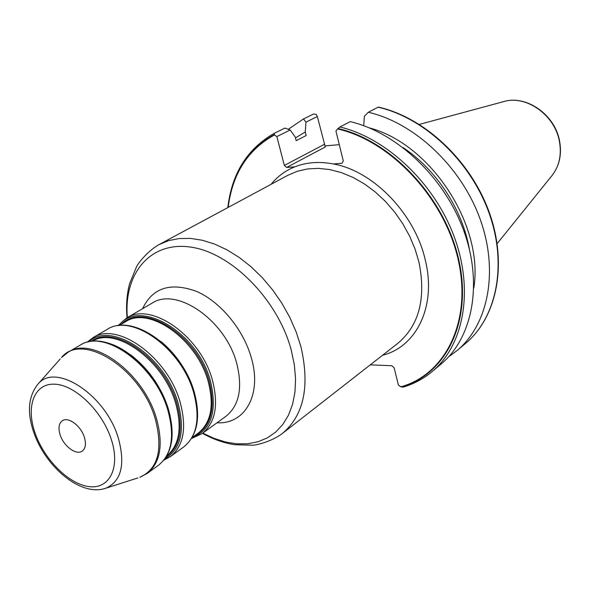<?xml version="1.0" encoding="UTF-8"?>
<svg xmlns="http://www.w3.org/2000/svg" width="590" height="590" viewBox="0 0 590 590"><rect width="100%" height="100%" fill="white"/><g stroke="black" fill="none" stroke-linecap="round" stroke-linejoin="round"><path stroke-width="0.89" d="M324.869 145.907L339.287 144.668M403.191 387.114L400.846 386.819L398.39 385.034L394.164 367.85L391.841 365.748L370.291 364.834M400.846 386.819C445.081 374.65 472.155 321.919 458.312 260.219C444.816 198.565 391.045 140.995 337.561 128.937L335.931 131.024L343.284 160.93L341.971 163.305L333.328 163.954C319.279 161.299 306.446 162.257 294.823 166.837L286.644 167.449L284.351 165.429L276.865 136.585L274.446 134.955C247.785 149.727 232.364 173.88 228.19 207.407M60.114 434.808C63.558 446.121 76.272 455.598 82.194 451.114C85.572 448.489 86.295 443.864 84.355 437.242C80.963 425.877 68.241 416.4 62.356 420.722C58.838 423.377 58.093 428.067 60.114 434.808M276.865 136.585L290.169 129.984L295.251 137.02L296.173 140.649L306.166 135.56L305.259 131.968L305.974 122.152L317.346 116.518L325.282 146.976L286.644 167.449M324.294 144.38L284.351 165.429M290.169 129.984L284.933 128.074L274.343 133.281L274.446 134.955M317.346 116.518L316.292 114.416L313.556 114.01L303.489 118.959L288.259 129.291M457.029 350.608L465.606 343.387C496.603 317.612 507.636 264.785 489.007 212.879C470.473 160.996 424.129 117.58 378.094 107.203L368.3 112.27C414.6 122.86 461.358 166.793 480.157 219.17C499.044 271.57 488.107 324.773 457.029 350.608L448.702 356.751M441.217 363.919C472.428 337.989 483.195 284.1 463.806 230.793C444.506 177.502 397.004 132.61 350.224 121.629L339.892 126.968C386.937 138.185 434.874 183.623 454.455 237.438C474.131 291.268 463.467 345.541 432.19 371.516L441.217 363.919M378.094 107.203L378.47 107.107M368.3 112.27L364.377 116.245L363.735 125.707M473.822 287.979C484.021 225.476 430.663 143.731 369.355 127.905M305.259 131.968L295.479 137.92M305.974 122.152L303.489 118.959M337.561 128.937L339.892 126.968M403.11 147.611C436.386 169.684 462.56 209.789 469.375 249.142M559.6 141.128C555.065 114.659 526.155 94.393 503.314 101.709C525.609 94.407 554.91 114.814 559.431 141.504C561.783 155.023 559.217 166.491 551.731 175.894L497.164 243.611M382.571 355.246C416.334 346.861 436.548 306.505 425.456 260.78C415.39 214.332 373.536 170.938 333.328 163.954M294.823 166.837C285.361 170.65 277.433 176.491 271.039 184.353M282.396 433.466L397.756 343.395C419.033 325.54 426.142 298.599 419.07 262.587L415.176 249.371L409.74 236.376L402.867 223.876L394.703 212.149L385.425 201.426L375.225 191.934L364.325 183.874L352.96 177.391L341.374 172.605L329.795 169.581L318.46 168.357L307.582 168.924L297.375 171.24L288.001 175.223L159.108 244.562L168.644 240.624L179.161 238.544L190.481 238.404L202.392 240.255L214.672 244.09L227.076 249.88L239.341 257.528L251.207 266.894L262.417 277.794L272.728 290.022L281.917 303.304L289.779 317.361L296.151 331.882L300.9 346.566C310.052 386.369 303.887 415.338 282.396 433.466C272.705 440.833 257.963 445.044 252.822 445.207L234.614 444.72C223.757 442.979 213.042 439.189 202.458 433.34M202.754 433.126L214.207 438.436L225.668 442.043L236.937 443.835L247.785 443.761L258.014 441.77L267.395 437.854L275.729 432.057L282.817 424.453L288.481 415.154L292.574 404.312L294.963 392.151L295.568 378.898L294.351 364.849L291.298 350.298C278.067 299.868 231.405 252.727 190.754 247.107C149.971 240.986 123.561 273.871 127.359 317.604M142.603 308.688C152.508 287.728 170.444 281.946 196.418 291.349C220.417 301.674 243.5 329.53 251.384 357.997C262.159 394.828 244.88 424.52 217.054 422.757M202.023 433.665L225.859 416.37C239.186 405.647 242.829 388.073 236.789 363.632C225.778 320.422 176.513 286.43 151.999 303.201L126.57 318.062C151.003 301.269 200.932 336.293 212.459 380.292C218.794 405.16 215.313 422.949 202.023 433.665L191.566 438.451M192.008 437.721C211.39 430.066 217.54 411.186 210.446 381.074C197.694 331.882 138.827 297.921 118.826 325.592M121.584 324.072C143.171 301.343 197.23 335.245 209.244 381.302C215.94 408.715 211.028 426.887 194.508 435.803M192.119 437.529L198.21 433.134C211.028 422.824 214.369 405.677 208.233 381.693C197.082 339.324 149.012 305.568 125.53 321.764L119.047 325.562M161.092 341.558C176.838 354.944 187.827 371.553 194.051 391.384L194.324 392.335C200.983 417.462 197.458 435.649 183.741 446.925C196.994 436.224 200.342 418.281 193.786 393.08C181.845 348.483 131.415 312.663 107.07 329.456C132.728 312.376 182.332 348.122 194.309 392.276M107.07 329.456L92.888 337.745C117.159 320.953 167.944 357.363 180.186 402.387C186.912 427.824 183.667 445.885 170.444 456.572L163.917 460.104M164.905 458.806C180.813 449.455 185.208 430.914 178.099 403.206C165.347 356.109 110.832 320.186 88.611 341.912M90.897 341.499C113.892 323.401 164.713 358.808 176.86 403.435C183.586 429.07 180.039 446.881 166.203 456.881M166.859 455.775C179.294 445.391 182.273 428.082 175.813 403.848C164.049 360.8 115.67 325.732 92.173 341.344M130.287 354.575C148.356 368.44 161.048 386.561 168.357 408.944L170.09 415.567M101.045 341.817C126.481 343.874 158.872 376.118 168.482 409.777M168.578 409.962C175.562 435.494 172.214 453.917 158.526 465.222C171.72 454.551 174.876 436.386 167.995 410.736C155.48 365.328 104.378 328.387 80.174 345.172C105.817 328.084 155.989 364.937 168.556 409.873M68.189 352.178C92.32 335.4 143.717 372.843 156.49 418.612C163.519 444.462 160.451 462.715 147.293 473.372L139.749 477.332C157.987 469.094 163.187 449.742 155.354 419.276C141.357 368.728 82.231 331.492 61.53 357.481L68.189 352.178L80.174 345.172M137.831 477.952L106.023 488.137C121.334 481.123 125.456 464.514 118.391 438.311C105.905 394.924 55.556 362.135 38.062 384.009L60.195 358.993M104.194 488.712L106.023 488.137C80.542 497.311 44.951 466.24 33.534 431.696C26.889 411.945 28.394 396.052 38.062 384.009M34.817 432.271C43.653 458.821 68.278 483.889 88.692 486.551C109.216 489.619 120.581 468.209 111.481 439.963C102.697 411.746 75.594 385.204 55.158 384.215C34.581 382.807 25.702 405.699 34.817 432.271M228.028 207.488C232.128 173.814 247.535 149.513 274.239 134.594M338.004 128.509C391.568 140.7 445.332 198.365 458.843 260.094C472.693 321.867 445.649 374.68 401.406 386.974M559.608 141.172C561.982 154.668 559.357 166.247 551.731 175.894M503.314 101.709L419.357 124.402M159.108 244.562C148.466 250.47 138.672 262.27 136.46 266.916L129.571 283.775C126.791 294.417 125.95 305.753 127.042 317.789M126.57 318.062L117.978 325.702M183.741 446.925L170.444 456.572M92.888 337.745L87.032 342.303M158.526 465.222L147.293 473.372M465.606 343.387C496.92 317.302 507.887 264.313 489.317 212.533C470.813 160.76 424.63 117.491 378.47 107.1M403.088 387.143C413.826 383.957 423.524 378.743 432.19 371.516M274.32 133.296C247.276 148.761 231.774 173.526 227.821 207.599"/></g></svg>
